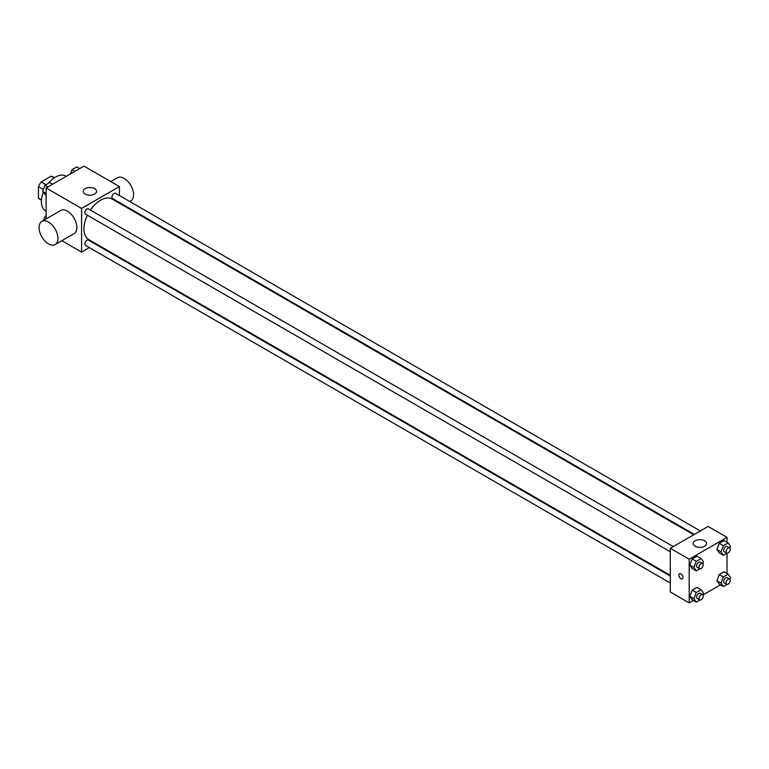 <?xml version="1.0" encoding="UTF-8"?>
<svg xmlns="http://www.w3.org/2000/svg" width="769" height="769" viewBox="0 0 769 769"><rect width="100%" height="100%" fill="white"/><g stroke="black" fill="none" stroke-linecap="round" stroke-linejoin="round"><path stroke-width="1.15" d="M45.957 184.714L41.161 181.945L51.11 176.197A12.948 7.479 120 0 1 52.609 176.735L54.397 177.774M41.478 199.873L38.45 198.123A12.948 7.479 120 0 0 39.661 199.161L41.459 200.19M38.45 198.123L38.45 186.636A12.948 7.479 120 0 1 41.161 181.945M43.372 189.472L38.45 186.636M54.138 177.947L51.11 176.197M43.275 192.375A20.061 11.583 120 0 0 41.401 201.593A20.061 11.583 120 0 0 45.563 210.783L46.13 211.11M66.192 176.361L65.625 176.034A20.061 11.583 120 0 0 48.601 183.195M46.13 218.915L46.13 187.944L83.965 166.104L119.426 186.579L119.426 195.557M89.367 247.608L81.601 252.097L61.876 240.707M96.019 243.773L95.385 244.138M87.397 215.243A23.406 13.515 120 0 0 83.965 228.893A23.406 13.515 120 0 0 88.81 239.611L670.289 575.318M693.686 534.782L112.216 199.075A23.406 13.515 120 0 0 90.406 210.033M119.426 202.507L119.426 203.237M81.601 252.097L81.601 208.418L119.426 186.579M700.338 530.946L115.542 193.307A3.009 1.74 120 0 0 113.216 194.115A3.009 1.74 120 0 0 111.909 197.143A3.009 1.74 120 0 0 112.534 198.527L694.32 534.417M670.289 576.048L88.493 240.159A3.009 1.74 120 0 0 86.176 240.966A3.009 1.74 120 0 0 84.859 243.994A3.009 1.74 120 0 0 85.484 245.369L670.289 582.998M670.289 551.767L85.484 214.138A3.009 1.74 -60 0 1 85.484 210.668A3.009 1.74 -60 0 1 88.493 208.928L673.298 546.557M81.601 208.418L46.13 187.944M85.148 194.086A6.69 3.864 180 0 1 83.187 191.356A6.69 3.864 180 0 1 89.867 187.501A6.69 3.864 180 0 1 96.558 191.356A6.69 3.864 180 0 1 92.434 194.922A6.69 3.864 180 0 1 85.148 194.086M41.814 221.405L60.722 210.485A13.371 7.719 60 0 1 71.027 214.07A13.371 7.719 60 0 1 76.871 227.528A13.371 7.719 60 0 1 74.103 233.651L55.185 244.571A13.371 7.719 60 0 1 41.814 236.852A13.371 7.719 60 0 1 41.814 221.405A13.371 7.719 60 0 1 52.119 224.99A13.371 7.719 60 0 1 57.954 238.448A13.371 7.719 60 0 1 55.185 244.571M129.759 201.516L130.836 200.892A13.371 7.719 -120 0 0 130.836 185.454A13.371 7.719 -120 0 0 117.465 177.726L110.774 181.59M693.455 600.435L689.197 602.896L670.289 591.976L670.289 548.297L708.114 526.457L727.022 537.377L727.022 542.289M720.495 584.825L702.904 594.985M719.246 552.873L716.862 549.47L719.246 543.318L724.023 540.559L719.246 543.318L716.862 549.47L719.246 552.873L723.379 555.256L720.995 551.863L723.379 545.702L728.166 542.943L730.55 546.346L729.887 548.057M692.196 599.714L689.812 596.311L692.196 590.159L696.974 587.401L692.196 590.159L689.812 596.311L692.196 599.714L696.339 602.108L693.946 598.705L696.339 592.553L701.117 589.794L703.5 593.187L702.837 594.898M727.022 553.199L727.022 573.52M689.197 602.896L689.197 559.217L727.022 537.377M719.246 584.104L716.862 580.701L719.246 574.549L724.023 571.79L719.246 574.549L716.862 580.701L719.246 584.104L723.379 586.487L720.995 583.094L723.379 576.933L728.166 574.174L730.55 577.577L729.887 579.288M692.196 568.483L689.812 565.09L692.196 558.928L696.974 556.17L692.196 558.928L689.812 565.09L692.196 568.483L696.339 570.877L693.946 567.474L696.339 561.322L701.117 558.563L703.5 561.956L702.837 563.667M689.197 559.217L670.289 548.297M695.109 546.25A6.69 3.864 180 0 1 693.148 543.52A6.69 3.864 180 0 1 699.838 539.655A6.69 3.864 180 0 1 706.528 543.52A6.69 3.864 180 0 1 702.395 547.086A6.69 3.864 180 0 1 695.109 546.25M682.997 577.471A2.922 1.692 60 0 1 682.382 578.807A2.922 1.692 60 0 1 679.46 577.125A2.922 1.692 60 0 1 679.46 573.741A2.922 1.692 60 0 1 681.719 574.53A2.922 1.692 60 0 1 682.997 577.471M682.391 578.807A2.922 1.692 60 0 1 679.46 577.125A2.922 1.692 60 0 1 679.46 573.741M699.915 568.81L696.339 570.877M702.597 563.475L700.232 562.11A3.009 1.74 120 0 0 697.916 562.918A3.009 1.74 120 0 0 696.599 565.946A3.009 1.74 120 0 0 697.223 567.32L699.588 568.685A3.009 1.74 120 0 0 702.597 566.945A3.009 1.74 120 0 0 702.597 563.475A3.009 1.74 120 0 0 700.28 564.283A3.009 1.74 120 0 0 698.963 567.311A3.009 1.74 120 0 0 699.588 568.685M693.946 567.474L689.812 565.09M696.339 561.322L692.196 558.928M701.117 558.563L696.974 556.17M726.965 553.19L723.379 555.256M729.637 547.855L727.282 546.499A3.009 1.74 120 0 0 724.956 547.297A3.009 1.74 120 0 0 723.648 550.325A3.009 1.74 120 0 0 724.263 551.709L726.628 553.074A3.009 1.74 120 0 0 729.637 551.335A3.009 1.74 120 0 0 729.637 547.855A3.009 1.74 120 0 0 727.32 548.662A3.009 1.74 120 0 0 726.013 551.69A3.009 1.74 120 0 0 726.628 553.074M720.995 551.863L716.862 549.47M723.379 545.702L719.246 543.318M728.166 542.943L724.023 540.559M699.915 600.041L696.339 602.108M702.597 594.706L700.232 593.341A3.009 1.74 120 0 0 697.916 594.149A3.009 1.74 120 0 0 696.599 597.177A3.009 1.74 120 0 0 697.223 598.551L699.588 599.916A3.009 1.74 120 0 0 702.597 598.176A3.009 1.74 120 0 0 702.597 594.706A3.009 1.74 120 0 0 700.28 595.514A3.009 1.74 120 0 0 698.963 598.542A3.009 1.74 120 0 0 699.588 599.916M693.946 598.705L689.812 596.311M696.339 592.553L692.196 590.159M701.117 589.794L696.974 587.401M726.965 584.421L723.379 586.487M729.637 579.086L727.282 577.721A3.009 1.74 120 0 0 724.956 578.528A3.009 1.74 120 0 0 723.648 581.556A3.009 1.74 120 0 0 724.263 582.94L726.628 584.305A3.009 1.74 120 0 0 729.637 582.566A3.009 1.74 120 0 0 729.637 579.086A3.009 1.74 120 0 0 727.32 579.893A3.009 1.74 120 0 0 726.013 582.921A3.009 1.74 120 0 0 726.628 584.305M720.995 583.094L716.862 580.701M723.379 576.933L719.246 574.549M728.166 574.174L724.023 571.79M46.13 195.48L42.612 191.423L44.996 185.271L49.774 182.513L52.657 184.175M46.13 193.461L42.612 191.423M47.88 186.934L44.996 185.271M70.383 173.948L72.046 169.651L76.823 166.892L79.707 168.565M74.929 171.324L72.046 169.651M43.468 220.453L44.996 216.502L46.13 215.849M46.13 217.156L44.996 216.502M123.107 205.361L123.732 204.996"/></g></svg>
